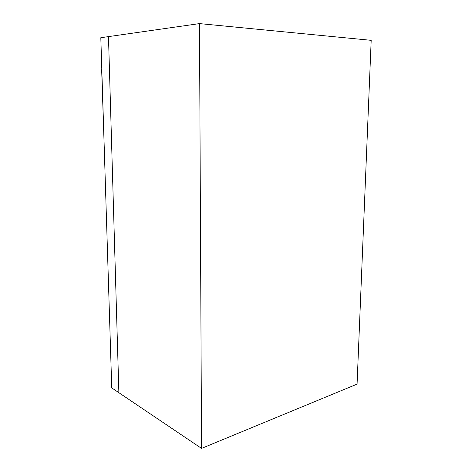 <?xml version="1.0" encoding="UTF-8"?>
<svg xmlns="http://www.w3.org/2000/svg" width="472" height="472" viewBox="0 0 472 472"><rect width="100%" height="100%" fill="white"/><g stroke="black" fill="none" stroke-linecap="round" stroke-linejoin="round"><path stroke-width="0.71" d="M108.483 36.615L100.813 37.713L108.483 36.615L118.873 392.698L111.746 387.896L100.813 37.713L111.746 387.896L118.873 392.698L108.483 36.615L199.491 23.6L108.483 36.615L118.873 392.698L201.544 448.4L118.873 392.698L108.483 36.615M371.187 40.332L199.491 23.6L201.544 448.4L357.068 384.125L371.187 40.332L357.068 384.125L201.544 448.4L199.491 23.6L371.187 40.332M101.657 69.644L104.129 144.066L101.657 69.644M108.861 295.513L110.914 361.239L108.861 295.513"/></g></svg>
